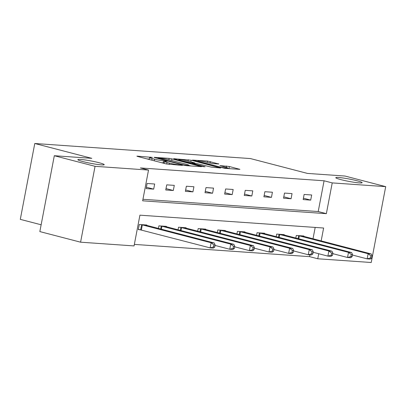 <?xml version="1.0" encoding="UTF-8"?>
<svg xmlns="http://www.w3.org/2000/svg" width="406" height="406" viewBox="0 0 406 406"><rect width="100%" height="100%" fill="white"/><g stroke="black" fill="none" stroke-linecap="round" stroke-linejoin="round"><path stroke-width="0.61" d="M152.407 157.416L137.299 156.148L136.883 156.178L137.664 156.477L166.46 163.973L182.416 165.394L178.478 164.694A6.582 0.584 10.8 0 1 169.409 163.085L167.008 162.456A6.582 0.584 10.8 0 1 164.496 161.502A6.582 0.584 10.8 0 1 165.841 161.4L167.282 161.289L163.603 160.817A6.582 0.584 10.8 0 1 154.529 159.213L152.133 158.584A6.582 0.584 10.8 0 1 149.616 157.63A6.582 0.584 10.8 0 1 150.966 157.528L152.407 157.416M340.918 179.635A13.413 1.193 10.8 0 0 354.682 182.37A13.413 1.193 10.8 0 0 362.147 182.71A13.413 1.193 10.8 0 0 357.026 180.761A13.413 1.193 10.8 0 0 343.263 178.021A13.413 1.193 10.8 0 0 335.798 177.686A13.413 1.193 10.8 0 0 340.918 179.635M82.986 161.603A13.413 1.193 10.8 0 0 96.75 164.339A13.413 1.193 10.8 0 0 104.215 164.679A13.413 1.193 10.8 0 0 99.094 162.73A13.413 1.193 10.8 0 0 85.331 159.989A13.413 1.193 10.8 0 0 77.866 159.654A13.413 1.193 10.8 0 0 82.986 161.603M218.788 163.994L207.512 161.055L192.52 160.071L224.929 168.363L239.926 169.353L229.38 166.516L219.89 165.607L225.513 167.165A5.501 0.487 10.8 0 1 227.614 167.967A5.501 0.487 10.8 0 1 224.554 167.825A5.501 0.487 10.8 0 1 218.905 166.704L199.95 161.771A5.501 0.487 10.8 0 1 197.849 160.969A5.501 0.487 10.8 0 1 200.914 161.106A5.501 0.487 10.8 0 1 206.558 162.233L212.551 163.557L218.788 163.994M321.161 240.91L323.623 228.015L139.923 215.17L134.056 245.924L80.581 242.189L39.844 231.582L54.313 155.721L91.807 158.34L34.774 143.496L250.431 158.568L307.464 173.418L344.958 176.037L385.7 186.643L371.226 262.504L317.756 258.769L318.715 253.73M54.313 155.721L95.055 166.323L148.525 170.063L142.658 200.818L326.358 213.663L332.225 182.903L385.7 186.643M142.953 199.285L318.213 211.541L324.079 180.782L140.38 167.942L148.525 170.063M324.079 180.782L332.225 182.903M171.936 158.873L169.104 158.37L154.529 157.35L154.107 157.386L154.894 157.68L183.685 165.176L186.521 165.678L201.518 166.668L171.936 158.873L171.636 160.451M173.732 158.695L191.145 160.218L220.722 168.013L211.227 167.105L196.717 163.562L192.16 163.303L205.101 166.764L203.37 166.643L173.692 158.908M34.774 143.496L20.3 219.357L41.138 224.782M146.13 188.602L153.676 189.13L154.656 184.004L147.104 183.476L146.13 188.602M165.755 189.972L173.306 190.5L174.286 185.375L166.734 184.847L165.755 189.972M185.385 191.348L192.931 191.876L193.911 186.75L186.364 186.222L185.385 191.348M205.015 192.718L212.561 193.246L213.541 188.12L205.989 187.592L205.015 192.718M224.64 194.088L232.191 194.616L233.166 189.49L225.619 188.963L224.64 194.088M244.27 195.464L251.816 195.991L252.796 190.866L245.244 190.338L244.27 195.464M263.895 196.834L271.447 197.362L272.426 192.236L264.874 191.708L263.895 196.834M283.525 198.204L291.072 198.732L292.051 193.606L284.505 193.078L283.525 198.204M303.155 199.579L310.702 200.107L311.681 194.981L304.13 194.454L303.155 199.579M134.345 244.397L309.605 256.648L309.945 254.861M313.011 238.789L315.183 227.421M146.759 225.411L146.835 225.01L139.283 224.482L138.304 229.608L140.344 229.75M158.416 228.446L158.913 225.853L166.46 226.381L166.384 226.781M178.046 229.816L178.538 227.228L186.09 227.756L186.014 228.152M197.671 231.192L198.169 228.598L205.715 229.126L205.639 229.527M217.301 232.562L217.794 229.974L225.345 230.501L225.269 230.897M236.931 233.932L237.424 231.344L244.975 231.872L244.899 232.273M256.556 235.307L257.054 232.714L264.6 233.242L264.524 233.643M276.187 236.678L276.679 234.089L284.23 234.617L284.154 235.013M295.812 238.048L296.309 235.46L303.855 235.987L303.779 236.388M80.581 242.189L95.055 166.323M309.605 256.648L317.756 258.769M318.213 211.541L326.358 213.663M153.676 189.13L146.388 187.232M173.306 190.5L166.018 188.602M192.931 191.876L185.643 189.978M212.561 193.246L205.274 191.348M232.191 194.616L224.904 192.718M251.816 195.991L244.529 194.093M271.447 197.362L264.159 195.464M291.072 198.732L283.784 196.839M310.702 200.107L303.414 198.209M161.542 162.694A6.582 0.584 10.8 0 0 163.212 162.872L163.603 160.817M164.217 162.938L163.212 162.872M149.342 159.066L146.977 158.903M191.028 165.993L188.744 165.399M158.127 158.03L183.654 164.841L187.43 165.318A6.582 0.584 10.8 0 0 188.78 165.217A6.582 0.584 10.8 0 0 186.263 164.263L168.987 159.766A6.582 0.584 10.8 0 0 159.918 158.157L158.127 158.03M194.824 163.329L195.357 163.466M187.435 160.908A5.501 0.487 10.8 0 0 181.786 159.786A5.501 0.487 10.8 0 0 178.726 159.649A5.501 0.487 10.8 0 0 180.827 160.446L190.338 162.689L194.9 162.948L187.435 160.908M229.436 168.678L227.558 168.257M214.738 247.051L215.129 245.001L213.871 244.914L213.48 246.965L214.738 247.051L213.272 248.107L210.125 247.883L211.105 242.758L214.246 242.981L144.795 224.868M138.36 229.324L210.125 247.883L213.48 246.965M141.318 224.625L211.105 242.758L213.871 244.914M214.246 242.981L215.129 245.001M234.369 248.426L234.759 246.376L233.501 246.285L233.11 248.335L234.369 248.426L232.897 249.477L229.75 249.259L230.73 244.133L233.876 244.351L164.425 226.238M215.048 245.427L229.75 249.259L233.11 248.335M160.949 225.995L230.73 244.133L233.501 246.285M233.876 244.351L234.759 246.376M253.994 249.797L254.384 247.746L253.126 247.66L252.735 249.71L253.994 249.797L252.527 250.847L249.38 250.629L250.36 245.503L253.506 245.721L184.05 227.614M234.678 246.802L249.38 250.629L252.735 249.71M180.579 227.37L250.36 245.503L253.126 247.66M253.506 245.721L254.384 247.746M273.624 251.167L274.014 249.117L272.756 249.03L272.365 251.081L273.624 251.167L272.152 252.222L269.011 251.999L269.985 246.873L273.131 247.097L203.68 228.984M254.303 248.173L269.011 251.999L272.365 251.081M200.204 228.74L269.985 246.873L272.756 249.03M273.131 247.097L274.014 249.117M293.249 252.542L293.639 250.492L292.381 250.4L291.99 252.451L293.249 252.542L291.782 253.593L288.636 253.374L289.615 248.249L292.762 248.467L223.31 230.354M273.933 249.543L288.636 253.374L291.99 252.451M219.834 230.116L289.615 248.249L292.381 250.4M292.762 248.467L293.639 250.492M312.879 253.912L313.27 251.862L312.011 251.776L311.62 253.826L312.879 253.912L311.412 254.963L308.266 254.745L309.245 249.619L312.387 249.837L242.935 231.73M293.558 250.918L308.266 254.745L311.62 253.826M239.459 231.486L309.245 249.619L312.011 251.776M312.387 249.837L313.27 251.862M332.509 255.283L332.9 253.232L331.641 253.146L331.25 255.196L332.509 255.283L331.037 256.338L327.891 256.12L328.87 250.989L332.017 251.212L262.565 233.1M313.188 252.288L327.891 256.12L331.25 255.196M259.089 232.856L328.87 250.989L331.641 253.146M332.017 251.212L332.9 253.232M352.134 256.658L352.525 254.608L351.266 254.521L350.875 256.572L352.134 256.658L350.667 257.708L347.521 257.49L348.5 252.365L351.647 252.583L282.19 234.475M332.818 253.664L347.521 257.49L350.875 256.572M278.719 234.232L348.5 252.365L351.266 254.521M351.647 252.583L352.525 254.608M371.764 258.028L372.155 255.978L370.896 255.892L370.505 257.942L371.764 258.028L370.292 259.084L367.151 258.861L368.125 253.735L371.272 253.958L301.82 235.845M352.444 255.034L367.151 258.861L370.505 257.942M298.344 235.602L368.125 253.735L370.896 255.892M371.272 253.958L372.155 255.978M150.342 157.503L150.423 157.066M180.097 165.232L180.178 164.811M165.217 161.375L165.298 160.938M151.829 160.167L152.133 158.584M154.229 160.791L154.529 159.213M166.709 164.034L167.008 162.456M169.145 164.466L169.409 163.085M178.396 165.11L178.478 164.694M200.671 166.668L200.731 166.369M168.845 159.725L169.104 158.37M158.325 158.573L158.381 158.264M183.598 165.156L183.654 164.841M185.567 165.562L185.638 165.191M187.349 165.739L187.43 165.318M188.049 161.07L188.308 159.715M190.84 161.796L191.145 160.218M219.879 168.013L219.935 167.714M192.886 163.917L192.941 163.603M180.766 160.761L180.827 160.446M187.445 162.501L187.506 162.187M190.236 163.227L190.338 162.689M194.398 163.4L194.479 162.979M199.889 162.08L199.95 161.771M218.844 167.018L218.905 166.704M226.284 167.379L226.548 166.013M228.989 168.566L229.38 166.516M239.083 169.353L239.139 169.053M207.253 162.41L207.512 161.055M210.044 163.136L210.349 161.558M218.367 163.963L218.423 163.664M140.654 229.816L141.633 224.691M141.354 229.984L142.333 224.858M160.695 229.04L161.263 226.066M161.39 229.217L161.958 226.228M180.325 230.41L180.888 227.436M181.02 230.593L181.589 227.604M199.95 231.78L200.518 228.811M200.645 231.963L201.219 228.974M219.58 233.156L220.143 230.182M220.275 233.333L220.844 230.344M239.205 234.526L239.773 231.552M239.9 234.709L240.474 231.719M258.835 235.901L259.404 232.927M259.53 236.079L260.099 233.09M278.465 237.271L279.029 234.298M279.161 237.454L279.729 234.46M298.09 238.642L298.659 235.668M298.786 238.824L299.359 235.835M149.261 159.497L149.616 157.63M164.136 163.369L164.496 161.502M157.761 158.431L157.832 158.051M188.663 165.831L188.78 165.217M192.079 163.704L192.16 163.303M178.62 160.203L178.726 159.649M194.804 163.425L194.9 162.948M197.742 161.522L197.849 160.969M227.502 168.546L227.614 167.967"/></g></svg>
